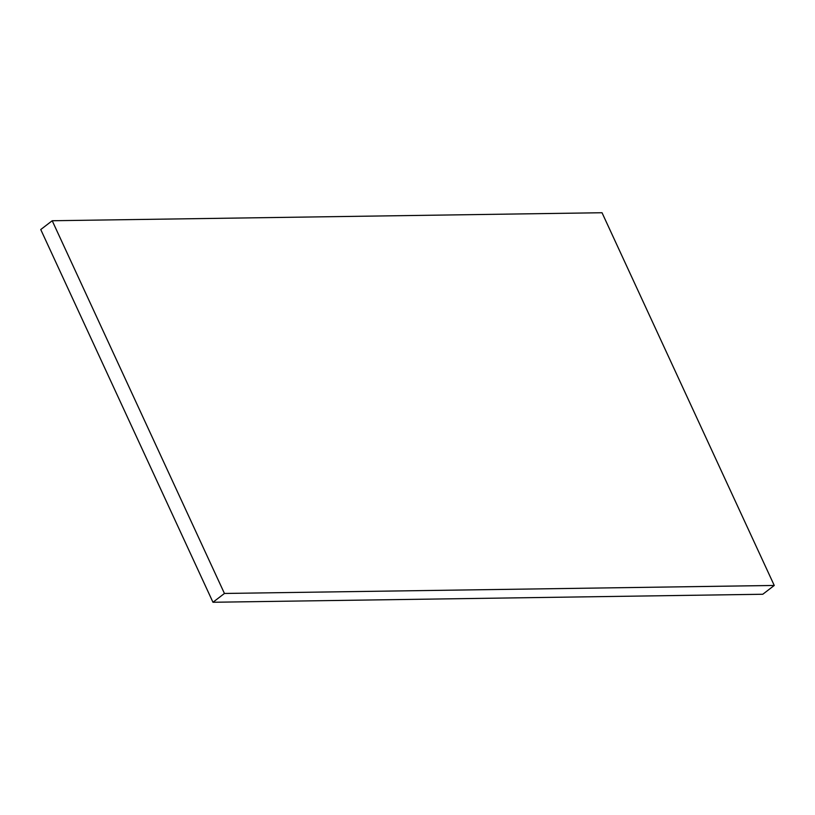 <?xml version="1.0" encoding="UTF-8"?>
<svg xmlns="http://www.w3.org/2000/svg" width="815" height="815" viewBox="0 0 815 815"><rect width="100%" height="100%" fill="white"/><g stroke="black" fill="none" stroke-linecap="round" stroke-linejoin="round"><path stroke-width="1.22" d="M40.75 229.545L212.97 602.265L224.441 593.463L52.211 220.743L40.75 229.545M224.441 593.463L774.25 585.455L762.789 594.257L212.97 602.265M774.25 585.455L602.03 212.735L52.211 220.743"/></g></svg>
